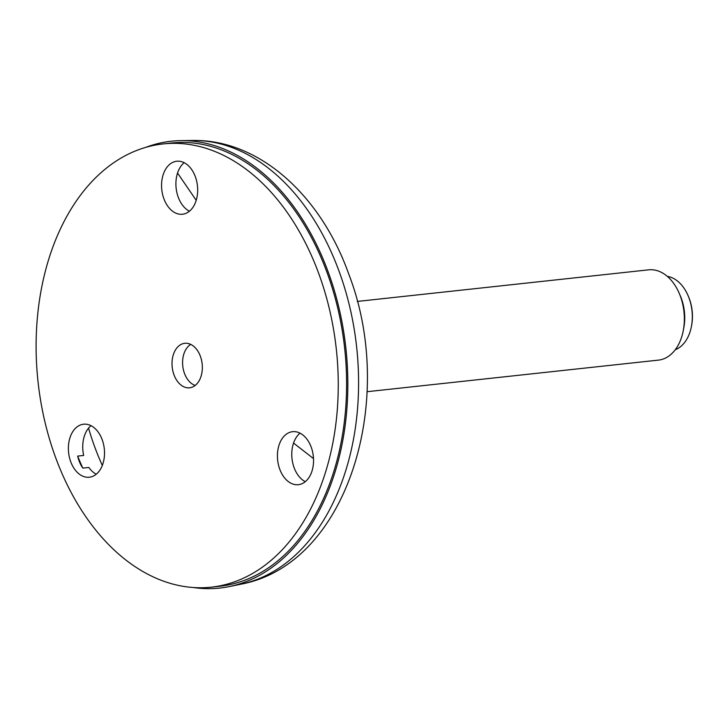 <?xml version="1.0" encoding="UTF-8"?>
<svg xmlns="http://www.w3.org/2000/svg" width="728" height="728" viewBox="0 0 728 728"><rect width="100%" height="100%" fill="white"/><g stroke="black" fill="none" stroke-linecap="round" stroke-linejoin="round"><path stroke-width="1.09" d="M189.426 211.229A26.663 17.945 83.8 0 1 176.131 188.115A26.663 17.945 83.8 0 1 184.166 162.69M305.296 481.681A26.663 17.945 83.8 0 1 292.019 458.731A26.663 17.945 83.8 0 1 299.845 433.296A26.663 17.945 83.8 0 1 300.036 433.142M77.678 456.101A26.663 17.945 -96.2 0 0 82.819 468.113A204.304 137.501 83.8 0 1 77.678 456.101L83.684 455.446A26.663 17.945 83.8 0 1 90.991 425.671M96.26 474.201A26.663 17.945 83.8 0 1 88.834 467.458L82.819 468.113M104.486 451.36A26.663 17.945 83.8 0 1 89.326 477.222A26.663 17.945 83.8 0 1 68.605 452.643A26.663 17.945 83.8 0 1 83.574 424.206A26.663 17.945 83.8 0 1 104.486 451.36M187.651 165.047A26.663 17.945 83.8 0 1 197.479 193.994A26.663 17.945 83.8 0 1 182.491 214.241A26.663 17.945 83.8 0 1 161.78 189.671A26.663 17.945 83.8 0 1 176.74 161.234A26.663 17.945 83.8 0 1 187.651 165.047M285.485 434.853A26.663 17.945 83.8 0 1 292.611 431.686A26.663 17.945 83.8 0 1 313.322 456.256A26.663 17.945 83.8 0 1 298.362 484.693A26.663 17.945 83.8 0 1 278.66 465.692A26.663 17.945 83.8 0 1 285.485 434.853M36.4 360.151A222.923 150.032 -96.2 0 0 211.211 587.168A222.923 150.032 -96.2 0 0 336.336 349.376A222.923 150.032 -96.2 0 0 163.154 143.926A222.923 150.032 -96.2 0 0 36.4 360.151M172.045 365.001A22.386 15.061 -96.2 0 0 189.599 387.796A22.386 15.061 -96.2 0 0 202.157 363.918A22.386 15.061 -96.2 0 0 184.766 343.298A22.386 15.061 -96.2 0 0 172.045 365.001M211.211 587.168L219.565 586.268A222.923 150.032 -96.2 0 0 344.681 348.466A222.923 150.032 -96.2 0 0 171.499 143.016L163.154 143.926M195.213 385.431A21.567 14.514 83.8 0 1 182.764 366.029A21.567 14.514 83.8 0 1 190.772 344.408M196.214 200.318L177.55 173.037M102.311 465.42A204.304 137.501 83.8 0 1 88.561 428.128M313.513 458.604L293.557 443.07M145.691 147.384A224.743 151.251 83.8 0 1 180.917 140.631A224.743 151.251 83.8 0 1 345.9 348.339A224.743 151.251 83.8 0 1 229.274 586.577A224.743 151.251 83.8 0 1 193.421 587.532M667.321 276.385A37.456 25.207 83.8 0 1 688.069 295.604A37.456 25.207 83.8 0 1 691.418 326.499A37.456 25.207 83.8 0 1 681.872 345.509A37.456 25.207 83.8 0 1 675.265 349.722M688.069 295.604L688.451 296.514A35.19 23.678 83.8 0 1 691.6 325.534L691.418 326.499M357.248 301.438L648.684 269.833A45.4 30.558 83.8 0 1 679.197 293.257A45.4 30.558 83.8 0 1 683.255 330.694A45.4 30.558 83.8 0 1 671.689 353.735A45.4 30.558 83.8 0 1 658.476 360.114L367.03 391.709M679.197 293.257L680.361 295.968A38.593 25.971 83.8 0 1 683.81 327.8L683.255 330.694M240.595 584.256C348.257 564.528 397.151 398.653 348.703 273.937C321.094 196.187 259.714 139.148 192.474 140.468A223.651 150.514 83.8 0 1 356.656 347.174A223.651 150.514 83.8 0 1 240.595 584.256L229.274 586.577M192.474 140.468L180.917 140.631"/></g></svg>
